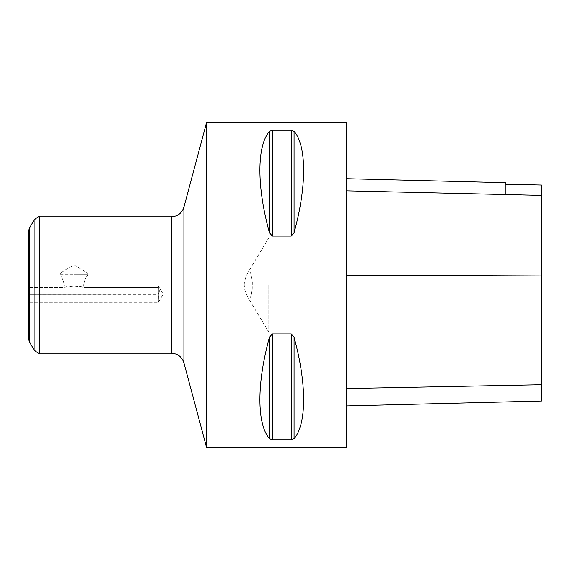 <?xml version="1.0" encoding="UTF-8"?>
<svg xmlns="http://www.w3.org/2000/svg" width="570" height="570" viewBox="0 0 570 570"><rect width="100%" height="100%" fill="white"/><g stroke="black" fill="none" stroke-linecap="round" stroke-linejoin="round"><path stroke-width="0.43" stroke-dasharray="2.85 2.14" d="M206.554 122.657L206.554 447.343M346.688 122.657L346.688 447.343M291.242 439.805L294.056 438.679C306.795 424.094 306.795 383.111 294.056 337.312L291.242 333.892L272.261 333.892L269.453 337.312C256.707 383.111 256.707 424.094 269.453 438.679L272.261 439.805L291.242 439.805L291.242 333.892M291.242 236.108L294.056 232.688C306.795 186.889 306.795 145.906 294.056 131.321L291.242 130.195L272.261 130.195L269.453 131.321C256.707 145.906 256.707 186.889 269.453 232.688L272.261 236.108L291.242 236.108L291.242 130.195M268.769 285L268.769 332.082L268.769 285M59.715 274.612L73.957 274.612L59.715 274.612C62.907 271.227 62.907 271.227 59.715 274.612C62.907 271.227 62.907 271.227 59.715 274.612C61.98 277.027 63.484 280.49 64.218 285C63.491 280.504 61.988 277.034 59.715 274.612M88.2 274.612C85.927 277.027 84.431 280.49 83.697 285L83.961 287.287L73.957 286.033L63.954 287.287L64.218 285L63.954 287.287L28.5 287.287L63.954 287.287C70.616 285.463 77.285 285.463 83.961 287.287L158.375 287.287L158.375 285.976L158.375 287.287C159.614 289.881 159.657 292.146 158.481 294.091C159.657 292.168 159.614 289.902 158.375 287.287L83.961 287.287L83.697 285C84.424 280.504 85.927 277.034 88.2 274.612C85.008 271.227 85.008 271.227 88.2 274.612C85.008 271.227 85.008 271.227 88.2 274.612L73.957 274.612L88.2 274.612M158.375 294.091L158.375 285.976L158.375 302.207L158.375 294.27L28.5 294.27L158.481 294.091L158.375 302.207L158.375 294.091M28.5 294.091L28.5 302.207L28.5 294.091M28.5 231.541L28.5 338.459M244.188 285L244.459 281.68L246.468 275.175L247.872 272.88L249.29 272.011L250.437 272.766L251.363 275.004L252.325 282.456L252.232 289.225L251.099 295.858L250.137 297.59L249.29 297.989L247.116 296.051L244.901 290.415L244.188 285M346.688 275.752L346.688 405.911L346.688 178.709L346.688 275.752L541.5 274.982L541.5 401.016M505.462 184.224L505.462 182.699M541.5 185.043L541.5 274.982M505.462 184.238L505.462 194.092L505.462 184.238M39.75 216.814L39.75 353.186M171.363 216.814L171.363 353.186M34.122 220.063L34.122 349.937M29.369 228.299L29.369 341.701M183.903 207.188L183.903 362.812M269.453 232.688L269.453 131.321M272.261 236.108L272.261 130.195M294.056 232.688L294.056 131.321M294.056 438.679L294.056 337.312M272.261 439.805L272.261 333.892M269.453 438.679L269.453 337.312M541.5 384.786L346.688 388.597M541.5 195.311L346.688 190.736M249.29 272.011L85.863 272.011L73.957 264.858L62.044 272.011L28.5 272.011M163.248 294.091L158.375 285.976L28.5 285.976L158.375 285.976L163.248 294.091L158.375 302.207L28.5 302.207L158.375 302.207L163.248 294.091M247.116 273.949L268.769 237.918M249.29 297.989L28.5 297.989M247.116 296.051L268.769 332.082M541.5 194.092L505.462 194.092"/><path stroke-width="0.85" d="M206.554 285L206.554 122.657L346.688 122.657L346.688 447.343L206.554 447.343L206.554 285M294.056 337.312L294.049 337.298C306.795 383.111 306.795 424.094 294.056 438.679L291.242 439.805L272.261 439.805L269.453 438.679C256.707 424.094 256.707 383.111 269.453 337.312L272.261 333.892L291.242 333.892L294.056 337.312L294.056 438.679M291.242 130.195L294.056 131.321C306.795 145.906 306.795 186.889 294.056 232.688L291.242 236.108L272.261 236.108L269.453 232.688C256.707 186.889 256.707 145.906 269.453 131.321L272.261 130.195L291.242 130.195L291.242 236.108M29.369 228.299L29.369 341.701L28.5 338.459L28.5 231.541L29.369 228.299L34.122 220.063L34.122 349.937C37.428 352.88 39.301 353.963 39.75 353.186L39.75 216.814C39.301 216.037 37.428 217.12 34.122 220.063M346.688 405.911L541.5 401.016L541.5 185.043L505.462 184.224L541.5 185.043M346.688 178.709L505.462 182.699L505.462 184.238M171.363 216.814C177.712 216.429 181.894 213.223 183.903 207.188L183.903 362.812C181.894 356.777 177.712 353.571 171.363 353.186L171.363 216.814L39.75 216.814M291.242 333.892L291.242 439.805M272.261 333.892L272.261 439.805M269.453 337.312L269.453 438.679M269.453 131.321L269.453 232.688M272.261 130.195L272.261 236.108M294.056 131.321L294.056 232.688M541.5 384.722L346.688 388.526M541.5 275.025L346.688 275.794M541.5 195.417L346.688 190.85M171.363 353.186L39.75 353.186M29.369 341.701L34.122 349.937M183.903 362.812L206.554 447.343M183.903 207.188L206.554 122.657"/></g></svg>
